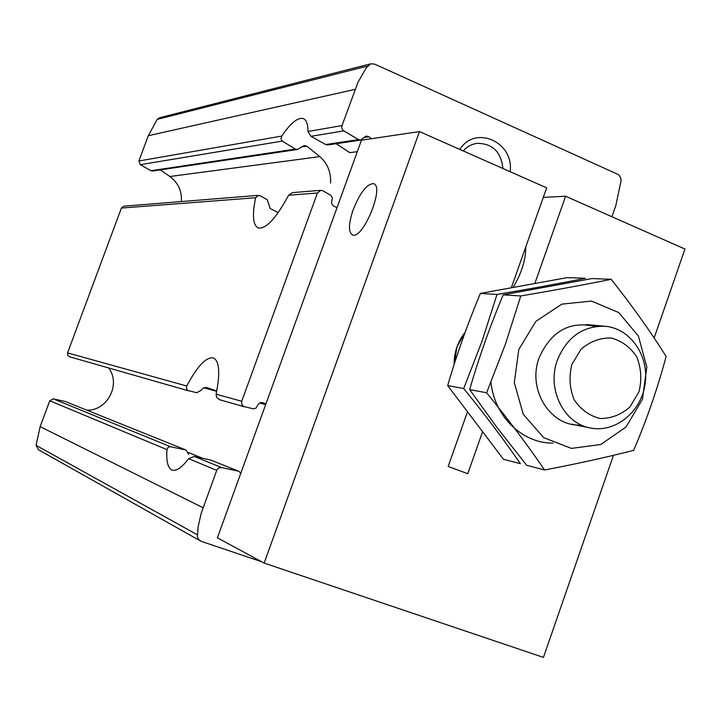 <?xml version="1.0" encoding="UTF-8"?>
<svg xmlns="http://www.w3.org/2000/svg" width="721" height="721" viewBox="0 0 721 721"><rect width="100%" height="100%" fill="white"/><g stroke="black" fill="none" stroke-linecap="round" stroke-linejoin="round"><path stroke-width="1.08" d="M86.944 410.186C107.501 410.808 121.137 384.194 108.664 367.98M206.332 387.465L203.385 387.943L201.258 390.223L196.734 392.729L187.893 390.512L186.46 388.493L186.721 385.996C197.329 366.097 206.224 356.751 213.389 357.94C219.409 360.969 220.32 373.045 216.102 394.162L216.651 397.415L219.319 399.623M258.28 195.364L123.841 206.188L121.398 208.063L67.558 352.902L67.675 355.264L69.613 356.805M337.022 207.657L333.562 206.044L331.966 204.232L331.552 202.286L332.39 197.869L330.894 195.409L323.035 190.831L320.818 190.326L317.429 192.994L241.733 401.282L241.697 404.211L243.5 406.428L253.459 408.861L256.171 408.014L258.334 404.111L260.254 402.733L262.102 402.552L265.959 403.787M206.729 387.574L216.769 390.926M186.027 450.057L65.341 401.525L186.027 450.057L188.659 454.293M240.805 473.219L238.885 471.327L210.856 460.097L238.318 471.155L221.059 467.46L218.58 468.001L217.021 469.542L201.177 513.388L198.122 526.889L197.392 536.866L198.834 539.65L201.492 541.426L261.696 561.758M238.885 471.327L238.318 471.155M65.341 401.525L53.228 398.839L49.767 400.759L166.993 449.643C166.154 461.377 167.867 468.199 172.13 470.092C176.321 471.417 181.827 467.605 188.641 458.664L194.273 456.42L210.856 460.097M166.993 449.643L168.011 447.38L170.066 446.65L185.513 449.904M181.35 201.556C182.025 191.101 178.213 182.746 169.904 176.501L319.863 156.619C327.514 163.352 331.083 172.175 330.569 183.08M611.913 216.733L615.833 205.53L621.087 180.638L620.52 177.213L618.456 174.608L374.722 64.151L370.81 63.79L159.62 117.757L157.187 119.398L148.292 135.71L138.892 160.999L140.244 164.694L282.29 141.091L295.34 149.094L297.494 149.436L304.055 145.57L306.776 146.165L319.863 156.619M363.672 137.531L368.909 136.729L366.124 136.035L360.707 140.072L358.49 139.622L343.412 130.645L341.916 128.572L341.718 126.409L357.967 82.329L366.367 67.621L370.81 63.79M292.402 192.669L288.652 195.202C276.089 218.346 265.959 229.269 258.28 227.98C252.909 225.231 252.026 215.146 255.631 197.743L258.289 195.418L260.263 195.824L267.275 199.735L270.186 208.558L278.216 212.605M140.244 164.694L150.977 170.724L152.591 171.03L297.503 149.472M282.29 141.091L280.929 138.747L281.722 136.071C290.608 123.111 297.746 117.271 303.144 118.541C306.335 119.74 307.957 124.057 308.002 131.492L310.985 136.323L325.667 144.542L327.649 144.948L360.707 140.072M160.314 169.877L169.904 176.501M49.767 400.759L40.151 426.634L36.059 445.326L38.384 449.706L200.438 540.957M459.8 149.418C475.355 124.499 514.361 142.172 510.117 171.688M368.909 136.729L371.585 138.684M357.319 151.653L349.802 152.645L336.139 143.731M463.27 150.95C467.1 146.615 471.75 144.065 477.212 143.326C492.497 143.47 501.059 151.861 502.916 168.498M457.006 346.783L465.108 332.354C457.727 341.637 454.059 352.362 454.131 364.529L457.006 346.783M571.834 364.538L581.027 349.243C590.021 341.502 600.061 337.752 611.156 337.996C621.835 340.871 630.388 347.207 636.814 357.021C641.203 368.179 641.933 379.76 638.995 391.773L630.01 406.914C621.196 414.683 611.255 418.55 600.187 418.513C589.436 415.837 580.756 409.582 574.15 399.749C569.617 388.475 568.842 376.741 571.834 364.538M557.378 360.076C566.976 337.04 582.883 325.766 605.099 326.252C630.451 328.325 649.387 356.003 645.106 383.978C641.266 412.015 615.247 433.168 590.346 427.959C563.633 423.479 546.536 388.781 557.378 360.076M581.18 424.948C550.79 427.436 526.835 389.673 539.182 357.67C551.205 330.966 569.96 320.593 595.447 326.532M518.814 349.442L535.874 321.35L561.893 304.127L591.499 301.081L618.771 312.572L638.427 336.121L646.818 367.034L642.411 399.371L626.053 426.958L600.8 444.487L571.438 448.399L543.715 437.674L523.239 414.233L514.298 382.68L518.814 349.442M505.322 344.44L486.612 392.747C508.206 419.307 527.529 445.055 544.598 469.984C576.953 463.819 606.64 457.267 633.669 450.337C646.764 419.694 657.588 388.385 666.141 356.417C650.306 331.254 631.993 305.542 611.201 279.306C583.704 284.858 553.566 290.401 520.778 295.952L505.322 344.44M544.598 469.984L526.7 465.324L496.958 427.427L469.668 389.637C478.762 358.067 489.938 326.469 503.195 294.844L592.094 278.558L611.201 279.306M520.778 295.952L503.195 294.844M486.612 392.747L469.668 389.637M553.007 443.109C522.392 443.514 494.372 416.513 490.947 382.229M481.889 341.583L463.702 388.538C484.737 414.359 503.637 439.404 520.4 463.693L503.465 459.286L447.678 385.591C456.609 354.903 467.505 324.18 480.375 293.42L567.283 277.594L585.362 278.297C558.414 283.686 528.962 289.076 497.003 294.456L481.889 341.583M497.003 294.456L480.375 293.42M463.702 388.538L447.678 385.591M264.165 563.092L217.391 537.839L361.473 140.189L419.478 131.573L264.165 563.092L543.445 657.39L613.463 455.33M511.441 287.454L546.653 187.848L419.478 131.573M543.274 197.392L565.597 196.238L684.95 249.051L654.145 337.951M353.173 209.721C360.167 192.498 366.953 183.81 373.559 183.648C385.014 186.135 362.717 240.192 352.434 234.902C348.27 232.09 348.522 223.699 353.173 209.721M534.946 283.182L565.597 196.238M467.163 412.709L448.174 466.442L467.767 473.733L482.259 432.636M525.771 246.906C525.816 259.596 521.662 272.989 513.316 287.102M188.244 452.446L202.619 458.277M203.71 387.79L216.688 391.323M259.632 403.012L265.643 404.643M67.558 352.902L186.721 385.996M216.102 394.162L241.733 401.282M262.327 402.597L262.777 402.715M194.273 456.42L221.473 467.523M53.228 398.839L170.498 446.714M188.641 458.664L216.642 470.344M301.099 147.021L306.776 146.165M121.398 208.063L255.631 197.743M288.652 195.202L317.429 192.994M150.977 170.724L295.34 149.094M325.667 144.542L358.49 139.622M138.892 160.999L281.722 136.071M308.002 131.492L341.934 125.571M310.985 136.323L343.764 130.88M148.292 135.71L355.083 89.386M40.151 426.634L203.043 507.737M36.059 445.326L197.221 534.721M157.187 119.398L367.449 66.098M69.468 356.76L188.695 390.872M219.121 399.578L244.374 406.797M292.393 192.615L320.818 190.326M303.144 118.541L303.739 118.803M605.099 326.252L586.092 324.549M590.346 427.959L571.645 424.191"/></g></svg>

